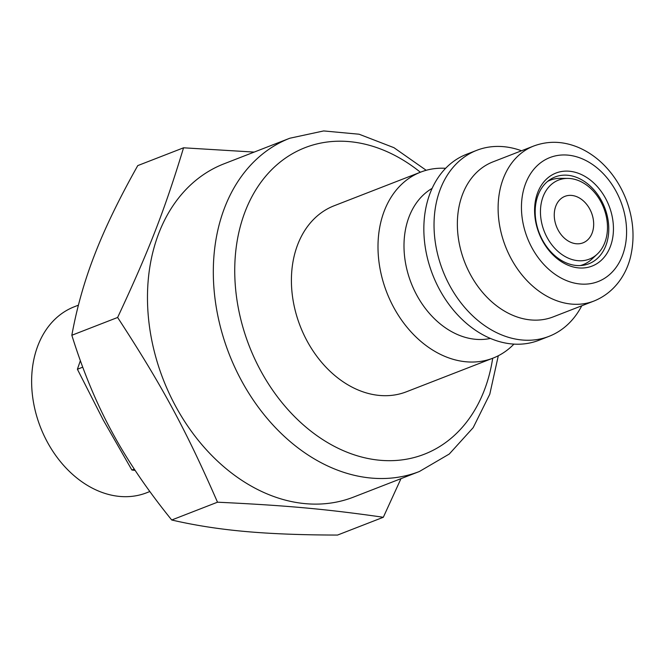 <?xml version="1.0" encoding="UTF-8"?>
<svg xmlns="http://www.w3.org/2000/svg" width="666" height="666" viewBox="0 0 666 666"><rect width="100%" height="100%" fill="white"/><g stroke="black" fill="none" stroke-linecap="round" stroke-linejoin="round"><path stroke-width="1" d="M149.85 491.525L146.637 492.773A99.783 75.208 -111.2 0 1 47.278 441.933A99.783 75.208 -111.2 0 1 74.326 306.76L78.422 305.17M80.361 360.681L77.398 369.255L103.313 420.146L131.885 470.013L135.156 470.404M82.734 367.174L77.398 369.255M134.282 469.08L131.885 470.013M513.944 344.097A99.783 75.208 -111.2 0 1 493.015 358.125L406.418 391.783A99.783 75.208 -111.2 0 1 300.166 326.032A99.783 75.208 -111.2 0 1 334.107 205.777L420.704 172.111A99.783 75.208 -111.2 0 1 445.612 168.315M493.015 358.125A99.783 75.208 -111.2 0 1 389.976 299.941A99.783 75.208 -111.2 0 1 409.673 177.855A99.783 75.208 -111.2 0 1 420.704 172.111M490.442 338.428A81.077 61.106 -111.2 0 1 411.796 284.623A81.077 61.106 -111.2 0 1 429.728 189.86A81.077 61.106 -111.2 0 1 432.109 188.37M581.768 305.777A99.783 75.208 -111.2 0 1 549.042 336.338L538.861 340.301A99.783 75.208 -111.2 0 1 435.822 282.118A99.783 75.208 -111.2 0 1 455.519 160.031A99.783 75.208 -111.2 0 1 466.55 154.287L476.731 150.333A99.783 75.208 -111.2 0 1 521.511 150.766M549.042 336.338A99.783 75.208 -111.2 0 1 442.79 270.587A99.783 75.208 -111.2 0 1 476.731 150.333M553.205 316.883A83.158 62.671 -111.2 0 1 464.66 262.088A83.158 62.671 -111.2 0 1 492.948 161.871L533.699 146.029A83.158 62.671 -111.2 0 0 524.508 150.816A83.158 62.671 -111.2 0 0 508.091 252.556A83.158 62.671 -111.2 0 0 593.955 301.04L553.205 316.883M426.198 170.288L393.939 147.677L359.116 134.224L323.668 130.936L289.827 138.228L223.984 163.828A178.779 134.748 68.8 0 0 163.17 379.287A178.779 134.748 68.8 0 0 353.546 497.094L419.389 471.503L449.267 454.029L473.185 427.655L489.785 394.222L498.301 355.752M550.424 175.941A49.892 37.604 68.8 0 0 558.441 259.648A49.892 37.604 68.8 0 0 613.178 223.135A49.892 37.604 68.8 0 0 550.424 175.941M593.997 261.089A46.57 35.098 -111.2 0 1 588.852 263.769A46.57 35.098 -111.2 0 1 540.767 236.621A46.57 35.098 -111.2 0 1 549.958 179.645A46.57 35.098 -111.2 0 1 555.103 176.965A46.57 35.098 -111.2 0 1 603.188 204.112A46.57 35.098 -111.2 0 1 593.997 261.089M553.912 182.509A42.408 31.96 68.8 0 0 548.418 239.81A42.408 31.96 68.8 0 0 597.227 254.137A42.408 31.96 68.8 0 0 603.754 208.008A42.408 31.96 68.8 0 0 567.782 178.405A42.408 31.96 68.8 0 0 553.912 182.509M558.166 230.136A24.95 18.806 -111.2 0 1 564.926 196.345A24.95 18.806 -111.2 0 1 591.491 212.779A24.95 18.806 -111.2 0 1 583 242.84A24.95 18.806 -111.2 0 1 558.166 230.136M547.552 181.443A45.321 34.157 -111.2 0 1 550.416 180.128A45.321 34.157 -111.2 0 1 560.231 178.346L567.782 178.405M597.227 254.137L591.691 259.282A45.321 34.157 -111.2 0 1 583.258 264.602A45.321 34.157 -111.2 0 1 580.261 265.567M583 242.849A24.95 18.806 68.8 0 0 591.483 212.787A24.95 18.806 68.8 0 0 564.918 196.345M183.55 147.802L137.762 165.601C119.231 198.576 104.903 228.147 94.788 254.329C84.54 280.561 76.881 307.534 71.836 335.264C82.959 370.937 96.27 403.022 111.763 431.526C127.123 460.081 147.103 489.577 171.72 519.996C194.639 525.316 218.939 529.12 244.613 531.426C270.155 533.774 301.124 534.989 337.529 535.064L383.325 517.266C326.173 509.074 287.171 505.527 217.507 502.197C185.573 429.129 162.071 385.672 117.624 317.466C149.092 250.158 164.602 210.248 183.55 147.802L254.187 152.089M171.72 519.996L217.507 502.197M400.974 478.663L383.325 517.266M71.836 335.264L117.624 317.466M542.557 161.397A66.525 50.141 -111.2 0 1 626.231 224.317A66.525 50.141 -111.2 0 1 553.255 273.002A66.525 50.141 -111.2 0 1 542.557 161.397M289.827 138.228A178.779 134.748 68.8 0 0 270.071 148.518A178.779 134.748 68.8 0 0 234.782 367.266A178.779 134.748 68.8 0 0 419.389 471.503M492.69 358.25A164.469 123.959 -111.2 0 1 296.453 418.489A164.469 123.959 -111.2 0 1 286.929 157.118A164.469 123.959 -111.2 0 1 420.379 172.236M593.955 301.04C615.542 292.332 627.447 272.627 631.06 254.512C634.731 236.838 633.241 218.906 626.581 200.707C622.593 190.051 617.099 180.419 610.098 171.811C601.132 160.856 590.667 152.772 578.704 147.561C563.394 141.109 548.384 140.601 533.699 146.029M550.416 180.128L548.035 181.052M583.258 264.602L580.877 265.526"/></g></svg>
